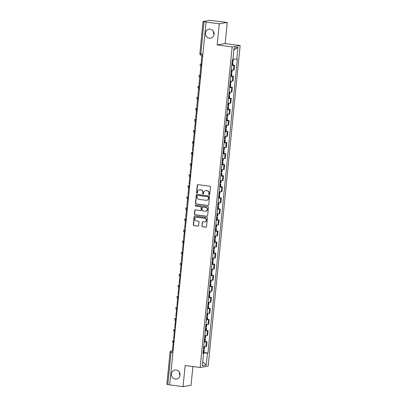 <?xml version="1.0" encoding="UTF-8"?>
<svg xmlns="http://www.w3.org/2000/svg" width="407" height="407" viewBox="0 0 407 407"><rect width="100%" height="100%" fill="white"/><g stroke="black" fill="none" stroke-linecap="round" stroke-linejoin="round"><path stroke-width="0.61" d="M209.234 194.8A0.493 0.463 -99.7 0 0 209.747 194.373L210.485 186.981A0.702 0.661 -99.7 0 0 209.895 186.197L198.006 184.636A0.702 0.661 -99.7 0 0 197.278 185.246L196.54 192.638A0.493 0.463 -99.7 0 0 197.085 193.183A0.493 0.463 -99.7 0 0 197.461 192.76L197.558 191.804A2.249 2.121 -99.7 0 1 199.893 189.855L200.885 189.983A2.249 2.121 -99.7 0 1 202.778 192.491L202.681 193.447A0.493 0.463 -99.7 0 0 203.225 193.991A0.493 0.463 -99.7 0 0 203.607 193.569L203.698 192.613A2.249 2.121 -99.7 0 1 206.034 190.659L207.026 190.791A2.249 2.121 -99.7 0 1 208.918 193.294L208.822 194.251A0.493 0.463 -99.7 0 0 209.234 194.8M205.433 190.674L205.667 190.634A2.249 2.121 -99.7 0 1 206.268 190.624L207.26 190.751A2.249 2.121 -99.7 0 1 209.152 193.254L209.056 194.215A0.493 0.463 -99.7 0 0 209.483 194.765M197.186 193.147A0.493 0.463 -99.7 0 0 197.197 193.147A0.493 0.463 -99.7 0 1 196.769 192.597L196.54 192.638M199.293 189.865L199.527 189.825A2.249 2.121 -99.7 0 1 200.127 189.815L201.119 189.947A2.249 2.121 -99.7 0 1 203.007 192.45L202.915 193.406A0.493 0.463 -99.7 0 0 203.337 193.956M176.185 370.019A4.579 4.324 -99.7 0 0 174.959 370.044A4.579 4.324 -99.7 0 0 171.408 374.638A4.579 4.324 -99.7 0 0 175.28 379.095A4.579 4.324 -99.7 0 0 176.506 379.07A4.579 4.324 -99.7 0 0 180.062 374.476A4.579 4.324 -99.7 0 0 176.185 370.019M179.462 372.313A4.579 4.324 -99.7 0 0 179.996 375.432M210.21 29.156A4.579 4.324 -99.7 0 0 208.979 29.182A4.579 4.324 -99.7 0 0 205.428 33.776A4.579 4.324 -99.7 0 0 209.305 38.233A4.579 4.324 -99.7 0 0 210.531 38.207A4.579 4.324 -99.7 0 0 214.082 33.613A4.579 4.324 -99.7 0 0 210.21 29.156M213.487 31.451A4.579 4.324 -99.7 0 0 214.021 34.57M201.882 225.931A0.702 0.661 -99.7 0 0 202.472 226.714L205.805 227.152A0.702 0.661 -99.7 0 0 206.537 226.541L207.356 218.33A0.702 0.661 -99.7 0 0 206.766 217.547L194.877 215.985A0.702 0.661 -99.7 0 0 194.149 216.595L193.33 224.806A0.702 0.661 -99.7 0 0 193.92 225.59L197.95 226.119A0.702 0.661 -99.7 0 0 198.677 225.509L199.028 221.993A0.702 0.661 -99.7 0 0 198.438 221.21L196.439 220.95A1.877 1.776 -99.7 0 1 196.306 217.236A1.877 1.776 -99.7 0 1 196.81 217.226L204.635 218.254A1.877 1.776 -99.7 0 1 204.767 221.968A1.877 1.776 -99.7 0 1 204.263 221.978L202.961 221.805A0.702 0.661 -99.7 0 0 202.233 222.415L202.111 225.89A0.702 0.661 -99.7 0 0 202.706 226.674L206.039 227.111A0.702 0.661 -99.7 0 0 206.11 227.116M217.155 44.938L225.147 43.569L227.259 22.441L219.261 23.809L217.155 44.938L232.158 46.907L200.158 367.496L185.154 365.522L183.048 386.65L169.658 384.89L206.105 22.014L204.019 21.739L200.814 53.851A1.43 0.453 97.5 0 0 201.094 55.194A1.43 0.453 97.5 0 0 201.139 55.189L202.549 55.377L201.094 55.194A1.43 1.43 0 0 1 199.857 53.632L202.676 54.095M219.261 23.809L205.876 22.054M207.967 205.51A0.702 0.661 -99.7 0 0 208.694 204.899L209.513 196.688A0.702 0.661 -99.7 0 0 208.923 195.904L197.039 194.343A0.702 0.661 -99.7 0 0 196.306 194.953L195.487 203.164A0.702 0.661 -99.7 0 0 196.077 203.948L208.201 205.469A0.702 0.661 -99.7 0 0 208.267 205.474M208.435 207.509L207.616 215.72A0.702 0.661 -99.7 0 1 206.888 216.331L194.999 214.769A0.702 0.661 -99.7 0 1 194.409 213.985L194.76 210.47A0.702 0.661 -99.7 0 1 195.487 209.859L200.31 210.495A0.702 0.661 -99.7 0 0 201.038 209.885L201.272 207.555A0.702 0.661 -99.7 0 0 200.682 206.771L195.66 206.115A0.493 0.463 -99.7 0 1 195.63 205.143A0.493 0.463 -99.7 0 1 195.757 205.138L207.845 206.725A0.702 0.661 -99.7 0 1 208.435 207.509M227.259 22.441L209.737 20.35L203.144 21.479L204.019 21.739M225.147 43.569L240.155 45.538L208.155 366.122L200.158 367.496M183.048 386.65L191.041 385.281L192.913 366.544M169.663 384.819L166.845 384.356L170.055 352.238L171.011 352.462L167.806 384.574M231.318 70.014A3.292 0.305 5.7 0 0 233.43 70.029L233.898 65.349A3.292 0.305 -174.3 0 1 231.787 65.334M233.898 65.349L234.61 65.227L232.718 64.983M233.43 70.029L234.142 69.907L234.61 65.227M231.614 76.038L233.506 76.287L232.794 76.409A3.292 0.305 -174.3 0 1 230.683 76.394M230.214 81.074A3.292 0.305 5.7 0 0 232.326 81.09L233.038 80.968L233.506 76.287M230.51 87.098L232.402 87.347L231.69 87.469A3.292 0.305 -174.3 0 1 229.579 87.454M229.11 92.135A3.292 0.305 5.7 0 0 231.222 92.15L231.934 92.028L232.402 87.347M229.406 98.158L231.298 98.408L230.586 98.53A3.292 0.305 -174.3 0 1 228.475 98.514M228.006 103.19A3.292 0.305 5.7 0 0 230.118 103.21L230.83 103.088L231.298 98.408M228.302 109.218L230.194 109.468L229.482 109.59A3.292 0.305 -174.3 0 1 227.371 109.575M226.903 114.25A3.292 0.305 5.7 0 0 229.014 114.27L229.726 114.148L230.194 109.468M227.198 120.279L229.09 120.528L228.378 120.65A3.292 0.305 -174.3 0 1 226.267 120.63M225.799 125.31A3.292 0.305 5.7 0 0 227.91 125.325L228.622 125.203L229.09 120.528M226.094 131.339L227.986 131.588L227.274 131.71A3.292 0.305 -174.3 0 1 225.163 131.69M224.695 136.37A3.292 0.305 5.7 0 0 226.806 136.386L227.518 136.264L227.986 131.588M224.99 142.399L226.882 142.643L226.17 142.765A3.292 0.305 -174.3 0 1 224.059 142.75M223.591 147.431A3.292 0.305 5.7 0 0 225.702 147.446L226.414 147.324L226.882 142.643M223.886 153.459L225.778 153.704L225.066 153.826A3.292 0.305 -174.3 0 1 222.955 153.81M222.487 158.491A3.292 0.305 5.7 0 0 224.598 158.506L225.31 158.384L225.778 153.704M222.782 164.514L224.674 164.764L223.962 164.886A3.292 0.305 -174.3 0 1 221.851 164.871M221.383 169.551A3.292 0.305 5.7 0 0 223.494 169.566L224.206 169.444L224.674 164.764M221.678 175.575L223.57 175.824L222.858 175.946A3.292 0.305 -174.3 0 1 220.747 175.931M220.279 180.606A3.292 0.305 5.7 0 0 222.39 180.627L223.102 180.505L223.57 175.824M220.574 186.635L222.466 186.884L221.754 187.006A3.292 0.305 -174.3 0 1 219.643 186.991M219.175 191.666A3.292 0.305 5.7 0 0 221.286 191.687L221.998 191.565L222.466 186.884M219.47 197.695L221.362 197.944L220.65 198.067A3.292 0.305 -174.3 0 1 218.539 198.051M218.071 202.727A3.292 0.305 5.7 0 0 220.182 202.747L220.894 202.625L221.362 197.944M218.366 208.755L220.258 209.005L219.546 209.127A3.292 0.305 -174.3 0 1 217.435 209.106M216.967 213.787A3.292 0.305 5.7 0 0 219.078 213.802L219.79 213.68L220.258 209.005M217.262 219.816L219.154 220.065L218.442 220.187A3.292 0.305 -174.3 0 1 216.331 220.167M215.863 224.847A3.292 0.305 5.7 0 0 217.974 224.862L218.686 224.74L219.154 220.065M216.158 230.876L218.05 231.12L217.338 231.242A3.292 0.305 -174.3 0 1 215.227 231.227M214.759 235.907A3.292 0.305 5.7 0 0 216.87 235.923L217.582 235.801L218.05 231.12M215.054 241.936L216.946 242.18L216.234 242.302A3.292 0.305 -174.3 0 1 214.123 242.287M213.655 246.968A3.292 0.305 5.7 0 0 215.766 246.983L216.478 246.861L216.946 242.18M213.95 252.991L215.842 253.24L215.13 253.363A3.292 0.305 -174.3 0 1 213.019 253.347M212.551 258.028A3.292 0.305 5.7 0 0 214.662 258.043L215.374 257.921L215.842 253.24M212.846 264.051L214.738 264.301L214.026 264.423A3.292 0.305 -174.3 0 1 211.915 264.408M211.447 269.083A3.292 0.305 5.7 0 0 213.558 269.103L214.27 268.981L214.738 264.301M211.742 275.112L213.634 275.361L212.922 275.483A3.292 0.305 -174.3 0 1 210.811 275.468M210.343 280.143A3.292 0.305 5.7 0 0 212.454 280.164L213.166 280.041L213.634 275.361M210.638 286.172L212.53 286.421L211.818 286.543A3.292 0.305 -174.3 0 1 209.707 286.523M209.239 291.203A3.292 0.305 5.7 0 0 211.35 291.219L212.062 291.102L212.53 286.421M209.534 297.232L211.426 297.481L210.714 297.603A3.292 0.305 -174.3 0 1 208.603 297.583M208.135 302.264A3.292 0.305 5.7 0 0 210.246 302.279L210.958 302.157L211.426 297.481M208.43 308.292L210.322 308.542L209.61 308.664A3.292 0.305 -174.3 0 1 207.499 308.643M207.031 313.324A3.292 0.305 5.7 0 0 209.142 313.339L209.854 313.217L210.322 308.542M207.326 319.353L209.218 319.597L208.506 319.719A3.292 0.305 -174.3 0 1 206.395 319.704M205.927 324.384A3.292 0.305 5.7 0 0 208.043 324.399L208.75 324.277L209.218 319.597M206.222 330.408L208.114 330.657L207.402 330.779A3.292 0.305 -174.3 0 1 205.291 330.764M204.823 335.444A3.292 0.305 5.7 0 0 206.939 335.46L207.646 335.337L208.114 330.657M205.118 341.468L207.01 341.717L206.298 341.839A3.292 0.305 -174.3 0 1 204.187 341.824M203.719 346.505A3.292 0.305 5.7 0 0 205.835 346.52L206.542 346.398L207.01 341.717M203.083 352.91L207.443 353.144L206.257 365.054L202.34 365.725L203.531 353.815L202.981 353.912L232.321 59.982L232.865 59.89L234.056 47.975L237.973 47.304L236.782 59.219L232.957 59.01M207.443 353.144L207.992 353.052L237.332 59.122L236.782 59.219M232.158 46.907L240.155 45.538M204.019 352.528L207.992 353.052M203.531 353.815L203.007 353.663M237.973 47.304L233.842 50.097M202.727 361.854L206.257 365.054M197.934 184.63A0.702 0.661 -99.7 0 0 197.512 185.205L196.769 192.597M196.968 194.337A0.702 0.661 -99.7 0 0 196.54 194.912L195.721 203.124A0.702 0.661 -99.7 0 0 196.311 203.907L208.201 205.469M208.516 197.334A0.493 0.463 -99.7 0 0 208.099 196.785L197.665 195.411A0.493 0.463 -99.7 0 0 197.156 195.838L197.054 196.851A2.249 2.121 -99.7 0 0 198.947 199.354L206.079 200.29A2.249 2.121 -99.7 0 0 208.415 198.341L208.75 197.293A0.493 0.463 -99.7 0 0 208.333 196.744L208.099 196.785M197.537 195.416L197.766 195.375A0.493 0.463 -99.7 0 1 197.899 195.375L208.333 196.744M206.68 200.28L206.914 200.239A2.249 2.121 -99.7 0 0 208.649 198.301L208.415 198.341M208.75 197.293L208.649 198.301M195.421 209.854A0.702 0.661 -99.7 0 0 194.994 210.429L194.643 213.945A0.702 0.661 -99.7 0 0 195.233 214.728L207.117 216.29A0.702 0.661 -99.7 0 0 207.188 216.295M200.498 210.49L200.732 210.45A0.702 0.661 -99.7 0 0 201.272 209.844L201.506 207.514A0.702 0.661 -99.7 0 0 200.916 206.731L195.66 206.115M195.747 205.138A0.493 0.463 -99.7 0 0 195.894 206.074M205.311 211.152A1.877 1.776 -99.7 0 0 207.275 209.259A1.877 1.776 -99.7 0 0 205.683 207.428L202.925 207.066A0.702 0.661 -99.7 0 0 202.198 207.677L201.964 210.007A0.702 0.661 -99.7 0 0 202.554 210.79L205.311 211.152M205.815 211.141L206.049 211.101A1.877 1.776 -99.7 0 0 205.917 207.392L205.683 207.428M202.737 207.071L202.971 207.031A0.702 0.661 -99.7 0 1 203.159 207.026L205.917 207.392M202.89 221.8A0.702 0.661 -99.7 0 0 202.462 222.375L202.111 225.89M204.767 221.968L205.001 221.927A1.877 1.776 -99.7 0 0 204.869 218.213L204.635 218.254M196.306 217.236L196.54 217.196A1.877 1.776 -99.7 0 1 197.044 217.185L204.869 218.213M194.805 215.98A0.702 0.661 -99.7 0 0 194.378 216.555L193.559 224.766A0.702 0.661 -99.7 0 0 194.154 225.549L198.178 226.078A0.702 0.661 -99.7 0 0 198.25 226.083M232.061 62.541A5.439 0.504 5.7 0 0 232.468 62.541L232.967 62.48L232.092 62.246M231.807 65.13A5.439 0.504 5.7 0 0 232.209 65.13L232.707 65.064L232.967 62.48M233.313 59.03L233.079 61.345L232.58 61.411A5.439 0.504 -174.3 0 1 232.178 61.406M201.847 62.403L201.206 62.322L201.836 56.013L202.477 56.095M202.483 56.003L201.836 56.013M230.957 73.601A5.439 0.504 5.7 0 0 231.364 73.601L231.863 73.535L230.988 73.306M230.703 76.19A5.439 0.504 5.7 0 0 231.105 76.19L231.603 76.124L231.863 73.535M232.209 70.06L231.975 72.4L231.476 72.466A5.439 0.504 -174.3 0 1 231.074 72.466M200.743 73.464L200.102 73.382L200.732 67.074L201.373 67.155M201.379 67.063L200.732 67.074M229.853 84.661A5.439 0.504 5.7 0 0 230.26 84.661L230.759 84.595L229.884 84.366M229.599 87.251A5.439 0.504 5.7 0 0 230.001 87.251L230.499 87.184L230.759 84.595M231.105 81.12L230.871 83.46L230.372 83.527A5.439 0.504 -174.3 0 1 229.97 83.527M199.639 84.524L198.998 84.442L199.628 78.134L200.269 78.215M200.275 78.124L199.628 78.134M228.749 95.721A5.439 0.504 5.7 0 0 229.156 95.721L229.655 95.655L228.78 95.421M228.495 98.311A5.439 0.504 5.7 0 0 228.897 98.311L229.395 98.245L229.655 95.655M230.001 92.18L229.767 94.521L229.268 94.587A5.439 0.504 -174.3 0 1 228.866 94.587M198.535 95.584L197.894 95.503L198.524 89.189L199.165 89.275M199.171 89.184L198.524 89.189M227.65 106.782A5.439 0.504 5.7 0 0 228.052 106.782L228.551 106.715L227.676 106.481M227.391 109.371A5.439 0.504 5.7 0 0 227.793 109.371L228.291 109.305L228.551 106.715M228.897 103.241L228.663 105.581L228.164 105.647A5.439 0.504 -174.3 0 1 227.762 105.647M197.431 106.644L196.79 106.558L197.42 100.249L198.061 100.336M198.067 100.244L197.42 100.249M226.546 117.842A5.439 0.504 5.7 0 0 226.948 117.842L227.447 117.776L226.572 117.542M226.287 120.426A5.439 0.504 5.7 0 0 226.689 120.426L227.187 120.365L227.447 117.776M227.793 114.301L227.559 116.641L227.06 116.707A5.439 0.504 -174.3 0 1 226.658 116.707M196.327 117.704L195.686 117.618L196.316 111.309L196.957 111.396M196.968 111.304L196.316 111.309M225.442 128.902A5.439 0.504 5.7 0 0 225.844 128.902L226.343 128.836L225.468 128.602M225.183 131.486A5.439 0.504 5.7 0 0 225.585 131.486L226.083 131.42L226.343 128.836M226.689 125.356L226.46 127.701L225.956 127.767A5.439 0.504 -174.3 0 1 225.554 127.767M195.223 128.765L194.582 128.678L195.212 122.37L195.853 122.451M195.864 122.365L195.212 122.37M224.338 139.962A5.439 0.504 5.7 0 0 224.74 139.962L225.239 139.896L224.364 139.662M224.079 142.547A5.439 0.504 5.7 0 0 224.481 142.547L224.985 142.481L225.239 139.896M225.585 136.416L225.356 138.762L224.852 138.828A5.439 0.504 -174.3 0 1 224.45 138.828M194.119 139.825L193.483 139.738L194.108 133.43L194.75 133.511M194.76 133.425L194.108 133.43M223.234 151.017A5.439 0.504 5.7 0 0 223.636 151.017L224.135 150.956L223.26 150.722M222.975 153.607A5.439 0.504 5.7 0 0 223.377 153.607L223.881 153.541L224.135 150.956M224.481 147.476L224.252 149.822L223.748 149.888A5.439 0.504 -174.3 0 1 223.346 149.883M193.015 150.88L192.379 150.799L193.004 144.49L193.646 144.571M193.656 144.48L193.004 144.49M222.13 162.078A5.439 0.504 5.7 0 0 222.532 162.078L223.031 162.011L222.156 161.782M221.871 164.667A5.439 0.504 5.7 0 0 222.273 164.667L222.777 164.601L223.031 162.011M223.382 158.537L223.148 160.877L222.644 160.943A5.439 0.504 -174.3 0 1 222.242 160.943M191.911 161.94L191.275 161.859L191.9 155.55L192.542 155.632M192.552 155.54L191.9 155.55M221.026 173.138A5.439 0.504 5.7 0 0 221.428 173.138L221.927 173.072L221.052 172.843M220.767 175.727A5.439 0.504 5.7 0 0 221.169 175.727L221.673 175.661L221.927 173.072M222.278 169.597L222.044 171.937L221.54 172.003A5.439 0.504 -174.3 0 1 221.138 172.003M190.807 173L190.171 172.919L190.797 166.605L191.438 166.692M191.448 166.6L190.797 166.605M219.922 184.198A5.439 0.504 5.7 0 0 220.324 184.198L220.823 184.132L219.948 183.898M219.663 186.788A5.439 0.504 5.7 0 0 220.065 186.788L220.569 186.721L220.823 184.132M221.174 180.657L220.94 182.997L220.436 183.064A5.439 0.504 -174.3 0 1 220.034 183.064M189.703 184.061L189.067 183.979L189.693 177.666L190.334 177.752M190.344 177.661L189.693 177.666M218.818 195.258A5.439 0.504 5.7 0 0 219.22 195.258L219.719 195.192L218.849 194.958M218.559 197.848A5.439 0.504 5.7 0 0 218.961 197.848L219.465 197.782L219.719 195.192M220.07 191.717L219.836 194.058L219.337 194.124A5.439 0.504 -174.3 0 1 218.93 194.124M188.599 195.121L187.963 195.034L188.589 188.726L189.23 188.812M189.24 188.721L188.589 188.726M217.714 206.318A5.439 0.504 5.7 0 0 218.116 206.318L218.615 206.252L217.745 206.018M217.455 208.903A5.439 0.504 5.7 0 0 217.862 208.903L218.361 208.837L218.615 206.252M218.966 202.778L218.732 205.118L218.233 205.184A5.439 0.504 -174.3 0 1 217.826 205.184M187.495 206.181L186.859 206.095L187.485 199.786L188.126 199.873M188.136 199.781L187.485 199.786M216.61 217.379A5.439 0.504 5.7 0 0 217.012 217.379L217.511 217.313L216.641 217.079M216.351 219.963A5.439 0.504 5.7 0 0 216.758 219.963L217.257 219.897L217.511 217.313M217.862 213.833L217.628 216.178L217.129 216.244A5.439 0.504 -174.3 0 1 216.722 216.244M186.391 217.241L185.755 217.155L186.381 210.846L187.022 210.928M187.032 210.841L186.381 210.846M215.507 228.434A5.439 0.504 5.7 0 0 215.908 228.439L216.407 228.373L215.537 228.139M215.247 231.023A5.439 0.504 5.7 0 0 215.654 231.023L216.153 230.957L216.407 228.373M216.758 224.893L216.524 227.238L216.025 227.304A5.439 0.504 -174.3 0 1 215.618 227.304M185.287 228.302L184.651 228.215L185.277 221.907L185.918 221.988M185.928 221.901L185.277 221.907M214.403 239.494A5.439 0.504 5.7 0 0 214.804 239.494L215.303 239.428L214.433 239.199M214.143 242.084A5.439 0.504 5.7 0 0 214.55 242.084L215.049 242.017L215.303 239.428M215.654 235.953L215.42 238.299L214.921 238.36A5.439 0.504 -174.3 0 1 214.514 238.36M184.183 239.357L183.547 239.275L184.173 232.967L184.814 233.048M184.824 232.957L184.173 232.967M213.299 250.554A5.439 0.504 5.7 0 0 213.7 250.554L214.199 250.488L213.329 250.259M213.039 253.144A5.439 0.504 5.7 0 0 213.446 253.144L213.945 253.078L214.199 250.488M214.55 247.013L214.316 249.354L213.817 249.42A5.439 0.504 -174.3 0 1 213.41 249.42M183.079 250.417L182.443 250.336L183.069 244.027L183.71 244.108M183.72 244.017L183.069 244.027M212.195 261.615A5.439 0.504 5.7 0 0 212.596 261.615L213.095 261.548L212.225 261.314M211.935 264.204A5.439 0.504 5.7 0 0 212.342 264.204L212.841 264.138L213.095 261.548M213.446 258.074L213.212 260.414L212.713 260.48A5.439 0.504 -174.3 0 1 212.306 260.48M181.975 261.477L181.339 261.396L181.965 255.082L182.606 255.169M182.616 255.077L181.965 255.082M211.091 272.675A5.439 0.504 5.7 0 0 211.492 272.675L211.991 272.609L211.121 272.375M210.831 275.264A5.439 0.504 5.7 0 0 211.238 275.264L211.737 275.198L211.991 272.609M212.342 269.134L212.108 271.474L211.609 271.54A5.439 0.504 -174.3 0 1 211.202 271.54M180.871 272.537L180.235 272.456L180.866 266.142L181.502 266.229M181.512 266.137L180.866 266.142M209.987 283.735A5.439 0.504 5.7 0 0 210.388 283.735L210.892 283.669L210.017 283.435M209.727 286.319A5.439 0.504 5.7 0 0 210.134 286.325L210.633 286.258L210.892 283.669M211.238 280.194L211.004 282.534L210.505 282.6A5.439 0.504 -174.3 0 1 210.098 282.6M179.767 283.598L179.131 283.511L179.762 277.203L180.398 277.289M180.408 277.198L179.762 277.203M208.883 294.795A5.439 0.504 5.7 0 0 209.284 294.795L209.788 294.729L208.913 294.495M208.623 297.38A5.439 0.504 5.7 0 0 209.03 297.38L209.529 297.314L209.788 294.729M210.134 291.249L209.9 293.595L209.402 293.661A5.439 0.504 -174.3 0 1 208.995 293.661M178.663 294.658L178.027 294.571L178.658 288.263L179.294 288.349M179.304 288.258L178.658 288.263M207.779 305.855A5.439 0.504 5.7 0 0 208.18 305.855L208.684 305.789L207.809 305.555M207.519 308.44A5.439 0.504 5.7 0 0 207.926 308.44L208.425 308.374L208.684 305.789M209.03 302.309L208.796 304.655L208.298 304.721A5.439 0.504 -174.3 0 1 207.891 304.721M177.559 305.718L176.923 305.632L177.554 299.323L178.19 299.404M178.2 299.318L177.554 299.323M206.675 316.911A5.439 0.504 5.7 0 0 207.077 316.916L207.58 316.849L206.705 316.615M206.415 319.5A5.439 0.504 5.7 0 0 206.822 319.5L207.321 319.434L207.58 316.849M207.926 313.37L207.692 315.715L207.194 315.781A5.439 0.504 -174.3 0 1 206.787 315.776M176.455 316.778L175.819 316.692L176.45 310.383L177.086 310.465M177.096 310.373L176.45 310.383M205.571 327.971A5.439 0.504 5.7 0 0 205.973 327.971L206.476 327.905L205.601 327.676M205.311 330.56A5.439 0.504 5.7 0 0 205.718 330.56L206.217 330.494L206.476 327.905M206.822 324.43L206.588 326.77L206.09 326.836A5.439 0.504 -174.3 0 1 205.683 326.836M175.351 327.833L174.715 327.752L175.346 321.444L175.982 321.525M175.992 321.433L175.346 321.444M204.467 339.031A5.439 0.504 5.7 0 0 204.874 339.031L205.372 338.965L204.497 338.736M204.207 341.621A5.439 0.504 5.7 0 0 204.614 341.621L205.113 341.554L205.372 338.965M205.718 335.49L205.484 337.83L204.986 337.896A5.439 0.504 -174.3 0 1 204.579 337.896M174.247 338.894L173.611 338.812L174.242 332.504L174.878 332.585M174.888 332.494L174.242 332.504M203.363 350.091A5.439 0.504 5.7 0 0 203.77 350.091L204.268 350.025L203.393 349.791M203.103 352.681A5.439 0.504 5.7 0 0 203.51 352.681L204.009 352.615L204.268 350.025M204.614 346.55L204.38 348.891L203.882 348.957A5.439 0.504 -174.3 0 1 203.475 348.957M173.143 349.954L172.507 349.872L173.138 343.559L173.774 343.645M173.784 343.554L173.138 343.559M173.067 350.717L171.617 350.961A1.43 0.453 97.5 0 0 171.011 352.462L172.868 352.706M173.026 351.149L171.617 350.961A1.43 1.348 80.3 0 0 171.235 350.971A1.43 1.43 0 0 0 170.055 352.238M206.939 335.46L207.402 330.779M208.043 324.399L208.506 319.719M209.142 313.339L209.61 308.664M210.246 302.279L210.714 297.603M211.35 291.219L211.818 286.543M212.454 280.164L212.922 275.483M213.558 269.103L214.026 264.423M214.662 258.043L215.13 253.363M215.766 246.983L216.234 242.302M216.87 235.923L217.338 231.242M217.974 224.862L218.442 220.187M219.078 213.802L219.546 209.127M220.182 202.747L220.65 198.067M221.286 191.687L221.754 187.006M222.39 180.627L222.858 175.946M223.494 169.566L223.962 164.886M224.598 158.506L225.066 153.826M225.702 147.446L226.17 142.765M226.806 136.386L227.274 131.71M227.91 125.325L228.378 120.65M229.014 114.27L229.482 109.59M230.118 103.21L230.586 98.53M231.222 92.15L231.69 87.469M232.326 81.09L232.794 76.409M205.835 346.52L206.298 341.839M174.135 340.013L173.682 340.089A1.43 1.43 0 0 0 173.738 342.918L173.784 342.918A1.43 0.453 97.5 0 1 173.738 342.918A1.43 0.453 97.5 0 1 173.468 341.509A1.43 0.453 97.5 0 1 174.069 340.079L174.13 340.069M174.13 340.089L174.069 340.079A1.43 1.348 80.3 0 0 173.682 340.089M174.949 331.863L174.888 331.858A1.43 0.453 97.5 0 1 174.842 331.858A1.43 0.453 97.5 0 1 174.572 330.448A1.43 0.453 97.5 0 1 175.173 329.019L175.234 329.009M175.234 329.029L175.173 329.019A1.43 1.348 80.3 0 0 174.786 329.029A1.43 1.43 0 0 0 174.842 331.858L174.949 331.873M176.343 317.892L175.89 317.969A1.43 1.43 0 0 0 175.946 320.797L175.992 320.797A1.43 0.453 97.5 0 1 175.946 320.797A1.43 0.453 97.5 0 1 175.676 319.388A1.43 0.453 97.5 0 1 176.277 317.964L176.338 317.948M176.338 317.969L176.277 317.964A1.43 1.348 80.3 0 0 175.89 317.969M177.157 309.747L177.096 309.737A1.43 0.453 97.5 0 1 177.05 309.737A1.43 0.453 97.5 0 1 176.78 308.328A1.43 0.453 97.5 0 1 177.381 306.903L177.381 306.903A1.43 1.348 80.3 0 0 176.994 306.909A1.43 1.43 0 0 0 177.05 309.737L177.157 309.752M178.261 298.687L178.2 298.677A1.43 0.453 97.5 0 1 178.154 298.677A1.43 0.453 97.5 0 1 177.884 297.273A1.43 0.453 97.5 0 1 178.485 295.843L178.485 295.843A1.43 1.348 80.3 0 0 178.098 295.848A1.43 1.43 0 0 0 178.154 298.677L178.261 298.692M179.655 284.712L179.202 284.788A1.43 1.43 0 0 0 179.258 287.622L179.304 287.617A1.43 0.453 97.5 0 1 179.258 287.622A1.43 0.453 97.5 0 1 178.988 286.213A1.43 0.453 97.5 0 1 179.589 284.783L179.65 284.773M179.65 284.793L179.589 284.783A1.43 1.348 80.3 0 0 179.202 284.788M180.469 276.567L180.408 276.562A1.43 0.453 97.5 0 1 180.362 276.562A1.43 0.453 97.5 0 1 180.092 275.152A1.43 0.453 97.5 0 1 180.693 273.723L180.754 273.713M180.754 273.733L180.693 273.723A1.43 1.348 80.3 0 0 180.306 273.733A1.43 1.43 0 0 0 180.362 276.562L180.469 276.572M181.863 262.591L181.41 262.673A1.43 1.43 0 0 0 181.466 265.501L181.512 265.501A1.43 0.453 97.5 0 1 181.466 265.501A1.43 0.453 97.5 0 1 181.196 264.092A1.43 0.453 97.5 0 1 181.797 262.663L181.858 262.652M181.858 262.673L181.797 262.663A1.43 1.348 80.3 0 0 181.41 262.673M182.677 254.446L182.616 254.441A1.43 0.453 97.5 0 1 182.57 254.441A1.43 0.453 97.5 0 1 182.3 253.032A1.43 0.453 97.5 0 1 182.901 251.602L182.901 251.602A1.43 1.348 80.3 0 0 182.514 251.612A1.43 1.43 0 0 0 182.57 254.441L182.677 254.456M184.071 240.476L183.618 240.552A1.43 1.43 0 0 0 183.674 243.381L183.72 243.381A1.43 0.453 97.5 0 1 183.674 243.381A1.43 0.453 97.5 0 1 183.404 241.972A1.43 0.453 97.5 0 1 184.005 240.547L184.066 240.532M184.066 240.552L184.005 240.547A1.43 1.348 80.3 0 0 183.618 240.552M184.885 232.331L184.824 232.321A1.43 0.453 97.5 0 1 184.778 232.321A1.43 0.453 97.5 0 1 184.508 230.911A1.43 0.453 97.5 0 1 185.109 229.487L185.17 229.472M185.17 229.492L185.109 229.487A1.43 1.348 80.3 0 0 184.722 229.492A1.43 1.43 0 0 0 184.778 232.321L184.885 232.336M186.279 218.356L185.826 218.432A1.43 1.43 0 0 0 185.882 221.26L185.928 221.26A1.43 0.453 97.5 0 1 185.882 221.26A1.43 0.453 97.5 0 1 185.612 219.856A1.43 0.453 97.5 0 1 186.213 218.427L186.274 218.417M186.274 218.432L186.213 218.427A1.43 1.348 80.3 0 0 185.826 218.432M187.093 210.21L187.032 210.2A1.43 0.453 97.5 0 1 186.986 210.2A1.43 0.453 97.5 0 1 186.716 208.796A1.43 0.453 97.5 0 1 187.317 207.367L187.317 207.367A1.43 1.348 80.3 0 0 186.93 207.372A1.43 1.43 0 0 0 186.986 210.2L187.093 210.216M188.487 196.235L188.034 196.311A1.43 1.43 0 0 0 188.09 199.145L188.136 199.14A1.43 0.453 97.5 0 1 188.09 199.145A1.43 0.453 97.5 0 1 187.82 197.736A1.43 0.453 97.5 0 1 188.421 196.306L188.482 196.296M188.482 196.316L188.421 196.306A1.43 1.348 80.3 0 0 188.034 196.311M189.591 185.175L189.138 185.256A1.43 1.43 0 0 0 189.194 188.085L189.24 188.085A1.43 0.453 97.5 0 1 189.194 188.085A1.43 0.453 97.5 0 1 188.924 186.676A1.43 0.453 97.5 0 1 189.525 185.246L189.586 185.236M189.586 185.256L189.525 185.246A1.43 1.348 80.3 0 0 189.138 185.256M190.405 177.03L190.344 177.025A1.43 0.453 97.5 0 1 190.298 177.025A1.43 0.453 97.5 0 1 190.028 175.615A1.43 0.453 97.5 0 1 190.624 174.186L190.69 174.176M190.69 174.196L190.624 174.186A1.43 1.348 80.3 0 0 190.242 174.196A1.43 1.43 0 0 0 190.298 177.025L190.405 177.04M191.799 163.059L191.346 163.136A1.43 1.43 0 0 0 191.402 165.964L191.448 165.964A1.43 0.453 97.5 0 1 191.402 165.964A1.43 0.453 97.5 0 1 191.127 164.555A1.43 0.453 97.5 0 1 191.728 163.126L191.794 163.115M191.794 163.136L191.728 163.126A1.43 1.348 80.3 0 0 191.346 163.136M192.613 154.914L192.552 154.904A1.43 0.453 97.5 0 1 192.506 154.904A1.43 0.453 97.5 0 1 192.231 153.495A1.43 0.453 97.5 0 1 192.832 152.07L192.832 152.07A1.43 1.348 80.3 0 0 192.45 152.076A1.43 1.43 0 0 0 192.506 154.904L192.613 154.919M194.007 140.939L193.554 141.015A1.43 1.43 0 0 0 193.61 143.844L193.656 143.844A1.43 0.453 97.5 0 1 193.61 143.844A1.43 0.453 97.5 0 1 193.335 142.435A1.43 0.453 97.5 0 1 193.936 141.01L194.002 141M194.002 141.015L193.936 141.01A1.43 1.348 80.3 0 0 193.554 141.015M194.821 132.794L194.76 132.784A1.43 0.453 97.5 0 1 194.714 132.784A1.43 0.453 97.5 0 1 194.439 131.38A1.43 0.453 97.5 0 1 195.039 129.95L195.106 129.94M195.106 129.955L195.039 129.95A1.43 1.348 80.3 0 0 194.658 129.955A1.43 1.43 0 0 0 194.714 132.784L194.821 132.799M196.215 118.819L195.762 118.895A1.43 1.43 0 0 0 195.818 121.729L195.864 121.724A1.43 0.453 97.5 0 1 195.818 121.729A1.43 0.453 97.5 0 1 195.543 120.319A1.43 0.453 97.5 0 1 196.143 118.89L196.21 118.88M196.21 118.9L196.143 118.89A1.43 1.348 80.3 0 0 195.762 118.895M197.029 110.673L196.968 110.663A1.43 0.453 97.5 0 1 196.922 110.668A1.43 0.453 97.5 0 1 196.647 109.259A1.43 0.453 97.5 0 1 197.247 107.83L197.247 107.83A1.43 1.348 80.3 0 0 196.866 107.84A1.43 1.43 0 0 0 196.922 110.668L197.029 110.679M198.423 96.698L197.97 96.78A1.43 1.43 0 0 0 198.026 99.608L198.072 99.608A1.43 0.453 97.5 0 1 198.026 99.608A1.43 0.453 97.5 0 1 197.751 98.199A1.43 0.453 97.5 0 1 198.351 96.769L198.418 96.759M198.413 96.78L198.351 96.769A1.43 1.348 80.3 0 0 197.97 96.78M199.237 88.553L199.176 88.548A1.43 0.453 97.5 0 1 199.13 88.548A1.43 0.453 97.5 0 1 198.855 87.139A1.43 0.453 97.5 0 1 199.455 85.709L199.522 85.699M199.516 85.719L199.455 85.709A1.43 1.348 80.3 0 0 199.074 85.719A1.43 1.43 0 0 0 199.13 88.548L199.237 88.563M200.341 77.493L200.28 77.488A1.43 0.453 97.5 0 1 200.234 77.488A1.43 0.453 97.5 0 1 199.959 76.078A1.43 0.453 97.5 0 1 200.559 74.649L200.626 74.639M200.62 74.659L200.559 74.649A1.43 1.348 80.3 0 0 200.178 74.659A1.43 1.43 0 0 0 200.234 77.488L200.341 77.503M201.735 63.523L201.282 63.599A1.43 1.43 0 0 0 201.338 66.427L201.384 66.427A1.43 0.453 97.5 0 1 201.338 66.427A1.43 0.453 97.5 0 1 201.063 65.018A1.43 0.453 97.5 0 1 201.663 63.594L201.73 63.578M201.724 63.599L201.663 63.594A1.43 1.348 80.3 0 0 201.282 63.599M232.275 65.13L232.534 62.541M232.646 61.406L232.799 59.9M232.58 61.411L232.733 59.91M232.209 65.13L232.468 62.541M231.171 76.19L231.43 73.601M231.542 72.466L231.787 70.04M231.476 72.466L231.72 70.04M231.105 76.19L231.364 73.601M230.067 87.251L230.326 84.661M230.438 83.527L230.683 81.1M230.372 83.527L230.616 81.1M230.001 87.251L230.26 84.661M228.963 98.311L229.222 95.721M229.334 94.587L229.579 92.16M229.268 94.587L229.512 92.155M228.897 98.311L229.156 95.721M227.859 109.366L228.118 106.782M228.23 105.647L228.475 103.22M228.164 105.647L228.408 103.215M227.793 109.371L228.052 106.782M226.755 120.426L227.014 117.842M227.126 116.707L227.371 114.281M227.06 116.707L227.304 114.275M226.689 120.426L226.948 117.842M225.651 131.486L225.91 128.902M226.022 127.767L226.267 125.341M225.956 127.767L226.2 125.336M225.585 131.486L225.844 128.902M224.547 142.547L224.806 139.957M224.918 138.823L225.163 136.401M224.852 138.828L225.096 136.396M224.481 142.547L224.74 139.962M223.443 153.607L223.702 151.017M223.819 149.883L224.059 147.461M223.748 149.888L223.992 147.456M223.377 153.607L223.636 151.017M222.344 164.667L222.598 162.078M222.715 160.943L222.955 158.516M222.644 160.943L222.888 158.516M222.273 164.667L222.532 162.078M221.24 175.727L221.494 173.138M221.612 172.003L221.851 169.577M221.54 172.003L221.784 169.577M221.169 175.727L221.428 173.138M220.136 186.788L220.391 184.198M220.508 183.064L220.747 180.637M220.436 183.064L220.68 180.632M220.065 186.788L220.324 184.198M219.032 197.843L219.287 195.258M219.404 194.124L219.643 191.697M219.337 194.124L219.577 191.692M218.961 197.848L219.22 195.258M217.928 208.903L218.183 206.318M218.3 205.184L218.539 202.757M218.233 205.184L218.473 202.752M217.862 208.903L218.116 206.318M216.824 219.963L217.079 217.379M217.196 216.244L217.435 213.817M217.129 216.244L217.369 213.812M216.758 219.963L217.012 217.379M215.72 231.023L215.975 228.434M216.092 227.299L216.331 224.878M216.025 227.304L216.265 224.873M215.654 231.023L215.908 228.439M214.616 242.084L214.871 239.494M214.988 238.36L215.227 235.933M214.921 238.36L215.161 235.933M214.55 242.084L214.804 239.494M213.512 253.144L213.767 250.554M213.884 249.42L214.123 246.993M213.817 249.42L214.057 246.993M213.446 253.144L213.7 250.554M212.408 264.204L212.663 261.615M212.78 260.48L213.019 258.053M212.713 260.48L212.953 258.053M212.342 264.204L212.596 261.615M211.304 275.264L211.559 272.675M211.676 271.54L211.915 269.113M211.609 271.54L211.849 269.108M211.238 275.264L211.492 272.675M210.2 286.319L210.455 283.735M210.572 282.6L210.811 280.174M210.505 282.6L210.745 280.169M210.134 286.325L210.388 283.735M209.096 297.38L209.356 294.795M209.468 293.661L209.707 291.234M209.402 293.661L209.641 291.229M209.03 297.38L209.284 294.795M207.992 308.44L208.252 305.855M208.364 304.721L208.603 302.294M208.298 304.721L208.537 302.289M207.926 308.44L208.18 305.855M206.888 319.5L207.148 316.911M207.26 315.776L207.499 313.354M207.194 315.781L207.433 313.349M206.822 319.5L207.077 316.916M205.784 330.56L206.044 327.971M206.156 326.836L206.395 324.41M206.09 326.836L206.329 324.41M205.718 330.56L205.973 327.971M204.68 341.621L204.94 339.031M205.052 337.896L205.291 335.47M204.986 337.896L205.225 335.47M204.614 341.621L204.874 339.031M203.576 352.681L203.836 350.091M203.948 348.957L204.187 346.53M203.882 348.957L204.121 346.525M203.51 352.681L203.77 350.091M200.631 74.583L200.178 74.659M199.527 85.643L199.074 85.719M197.319 107.758L196.866 107.84M195.111 129.879L194.658 129.955M192.903 151.999L192.45 152.076M190.695 174.115L190.242 174.196M187.383 207.295L186.93 207.372M185.175 229.416L184.722 229.492M182.967 251.536L182.514 251.612M180.759 273.652L180.306 273.733M178.551 295.772L178.098 295.848M177.447 306.832L176.994 306.909M175.239 328.953L174.786 329.029M171.235 350.971L173.077 350.656M199.857 53.632L203.062 21.515"/></g></svg>
